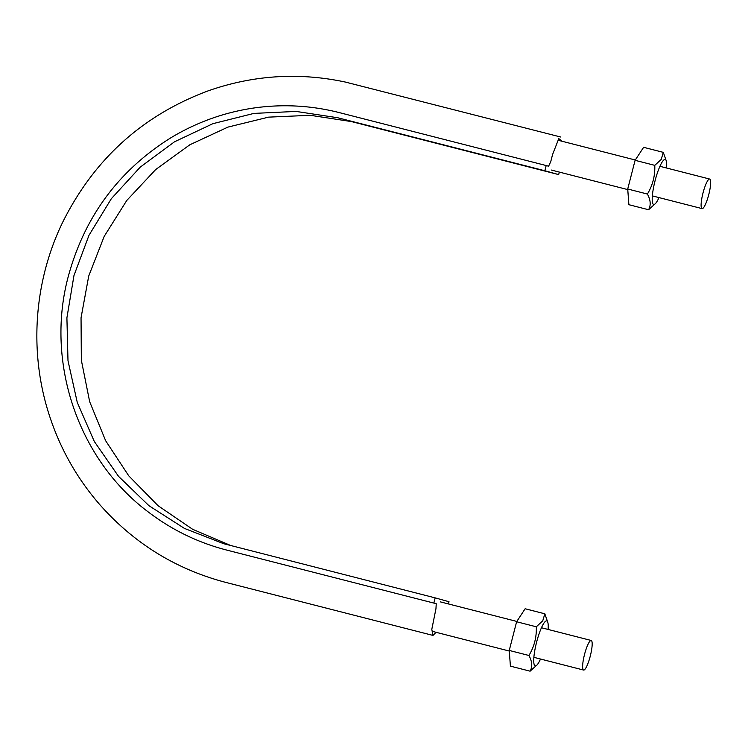 <?xml version="1.0" encoding="UTF-8"?>
<svg xmlns="http://www.w3.org/2000/svg" width="748" height="748" viewBox="0 0 748 748"><rect width="100%" height="100%" fill="white"/><g stroke="black" fill="none" stroke-linecap="round" stroke-linejoin="round"><path stroke-width="1.12" d="M544.853 170.75L337.703 117.745L296.077 111.424L253.918 113.406L212.881 123.682L174.49 141.811L140.222 167.15L111.349 198.688L88.993 235.283L73.977 275.498L66.909 317.844L67.993 360.695L77.268 402.424L94.304 441.47L118.511 476.326L148.946 505.695L184.485 528.434L223.717 543.712L435.186 597.876L433.849 603.084L226.7 550.07C198.285 542.73 172.339 530.173 148.861 512.408C78.316 460.132 45.039 362.63 68.292 276.395C84.589 216.583 118.773 170.385 170.862 137.791C196.266 122.494 223.53 112.621 252.646 108.18C281.8 103.879 310.588 105.337 339.04 112.537L546.19 165.542L544.853 170.75L558.681 174.602L351.532 121.597L310.336 115.304L268.607 117.137L227.934 127.104L189.824 144.785L155.687 169.553L126.767 200.464L104.196 236.387L88.741 275.975L81.046 317.769L81.345 360.209L89.667 401.713L105.655 440.75L128.759 475.85L158.099 505.742L192.61 529.275L230.964 545.619M559.326 172.087L558.681 174.602M546.19 165.542L548.583 166.215L550.724 161.736L552.576 154.518L558.784 138.614L562.122 141.279M435.186 597.876L449.015 601.729L448.445 603.945M433.849 603.084L436.243 603.748L435.953 608.741L431.802 629.33L432.97 635.417L436.075 632.303M591.201 640.475A15.269 2.992 104.4 0 0 591.182 640.475A15.269 2.992 104.4 0 0 584.506 654.519A15.269 2.992 104.4 0 0 583.618 670.058A15.269 2.992 104.4 0 0 590.294 656.033A15.269 2.992 104.4 0 0 591.201 640.475L541.449 627.74M709.674 179.043A15.269 2.992 104.4 0 0 709.665 179.034A15.269 2.992 104.4 0 0 702.98 193.087A15.269 2.992 104.4 0 0 702.091 208.617A15.269 2.992 104.4 0 0 708.767 194.602A15.269 2.992 104.4 0 0 709.674 179.043L659.923 166.308M627.722 189.01L647.413 194.05C650.657 200.025 651.05 205.251 648.572 209.739L628.881 204.7L627.722 189.01L635.089 160.315L654.78 165.355L661.223 159.418L663.308 152.358L666.375 161.241A23.207 4.544 -75.6 0 1 666.562 168.01M635.089 160.315L643.617 147.319L663.308 152.358M658.988 197.594A23.207 4.544 -75.6 0 1 655.585 203.437A23.207 4.544 -75.6 0 1 653.032 190.431A23.207 4.544 -75.6 0 1 662.26 161.867A23.207 4.544 -75.6 0 1 666.375 161.241M647.413 194.05C652.724 185.242 655.183 175.677 654.78 165.355M648.572 209.739L655.585 203.437M509.248 650.442L528.939 655.482C532.183 661.456 532.567 666.692 530.098 671.18L510.407 666.141L509.248 650.442L516.616 621.756L536.307 626.796L542.739 620.849L544.834 613.799L547.901 622.682A23.207 4.544 -75.6 0 1 548.078 629.442M516.616 621.756L525.133 608.76L544.834 613.799M540.514 659.025A23.207 4.544 -75.6 0 1 537.101 664.869A23.207 4.544 -75.6 0 1 534.558 651.873A23.207 4.544 -75.6 0 1 543.787 623.308A23.207 4.544 -75.6 0 1 547.901 622.682M528.939 655.482C534.25 646.674 536.699 637.109 536.307 626.796M530.098 671.18L537.101 664.869M432.97 635.417L225.821 582.412C175.799 569.247 133.63 543.142 99.316 504.096C77.278 478.617 60.878 449.81 50.116 417.665C28.648 354.075 33.51 282.127 62.776 222.062C94.257 159.006 142.69 115.276 208.084 90.882C253.142 75.09 298.891 72.154 345.342 82.056L560.897 137.062M224.671 549.556L223.474 549.219M516.812 621.438L440.32 601.869M583.618 670.058L533.876 657.333M509.285 651.04L432.746 631.452M635.295 160.007L558.793 140.428M702.091 208.617L652.35 195.892M627.768 189.599L551.229 170.02"/></g></svg>
